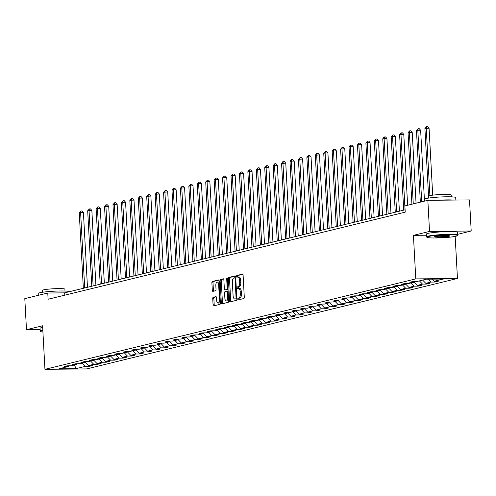 <?xml version="1.0" encoding="UTF-8"?>
<svg xmlns="http://www.w3.org/2000/svg" width="496" height="496" viewBox="0 0 496 496"><rect width="100%" height="100%" fill="white"/><g stroke="black" fill="none" stroke-linecap="round" stroke-linejoin="round"><path stroke-width="0.74" d="M237.77 299.15A0.862 0.372 -90.6 0 0 238.154 299.919A0.862 0.372 -90.6 0 0 238.192 299.913L243.827 298.536A1.228 0.533 -90.6 0 0 244.292 297.191L243.102 275.212A1.228 0.533 -90.6 0 0 242.556 274.108A1.228 0.533 -90.6 0 0 242.507 274.114L236.871 275.491A0.862 0.372 -90.6 0 0 236.542 276.439A0.862 0.372 -90.6 0 0 236.921 277.208A0.862 0.372 -90.6 0 0 236.958 277.202L237.689 277.022A3.931 1.711 -90.6 0 1 237.863 277.004A3.931 1.711 -90.6 0 1 239.599 280.519L239.698 282.348A3.931 1.711 -90.6 0 1 238.21 286.669L237.485 286.849A0.862 0.372 -90.6 0 0 237.156 287.792A0.862 0.372 -90.6 0 0 237.541 288.56A0.862 0.372 -90.6 0 0 237.578 288.554L238.303 288.381A3.931 1.711 -90.6 0 1 238.477 288.356A3.931 1.711 -90.6 0 1 240.213 291.871L240.312 293.706A3.931 1.711 -90.6 0 1 238.83 298.028L238.099 298.201A0.862 0.372 -90.6 0 0 237.77 299.15M239.432 288.368A3.931 1.711 -90.6 0 1 239.605 288.343A3.931 1.711 -90.6 0 1 241.341 291.859L241.44 293.694A3.931 1.711 -90.6 0 1 239.952 298.015L239.227 298.195A0.862 0.372 -90.6 0 0 238.898 299.138A0.862 0.372 -90.6 0 0 239.035 299.708M242.848 274.3L237.993 275.478A0.862 0.372 -90.6 0 0 237.671 276.427A0.862 0.372 -90.6 0 0 237.813 277.004M238.818 277.01A3.931 1.711 -90.6 0 1 238.991 276.991A3.931 1.711 -90.6 0 1 240.727 280.507L240.827 282.336A3.931 1.711 -90.6 0 1 239.339 286.657L238.607 286.837A0.862 0.372 -90.6 0 0 238.285 287.779A0.862 0.372 -90.6 0 0 238.427 288.362M213.206 297.284A1.228 0.533 -90.6 0 0 212.741 298.635L213.075 304.804A1.228 0.533 -90.6 0 0 213.615 305.902A1.228 0.533 -90.6 0 0 213.671 305.896L219.933 304.364A1.228 0.533 -90.6 0 0 220.391 303.019L219.201 281.04A1.228 0.533 -90.6 0 0 218.662 279.936A1.228 0.533 -90.6 0 0 218.606 279.942L212.35 281.474A1.228 0.533 -90.6 0 0 211.885 282.819L212.288 290.272A1.228 0.533 -90.6 0 0 212.827 291.369A1.228 0.533 -90.6 0 0 212.883 291.363L215.562 290.712A1.228 0.533 -90.6 0 0 216.027 289.36L215.828 285.665A3.286 1.432 -90.6 0 1 217.211 282.032A3.286 1.432 -90.6 0 1 218.662 284.971L219.449 299.441A3.286 1.432 -90.6 0 1 218.06 303.075A3.286 1.432 -90.6 0 1 216.609 300.136L216.479 297.724A1.228 0.533 -90.6 0 0 215.94 296.627A1.228 0.533 -90.6 0 0 215.884 296.633L213.206 297.284L214.328 297.271A1.228 0.533 -90.6 0 0 213.869 298.623L214.198 304.792A1.228 0.533 -90.6 0 0 214.458 305.703M42.588 325.791L26.486 329.716L24.8 298.617L47.765 293.018L48.106 299.237L405.213 212.145L404.879 205.927L427.843 200.322L429.53 231.427L413.422 235.352L415.784 278.895L44.944 369.328L42.588 325.791M229.574 300.781A1.228 0.533 -90.6 0 0 230.113 301.878A1.228 0.533 -90.6 0 0 230.169 301.872L236.425 300.34A1.228 0.533 -90.6 0 0 236.89 298.995L235.699 277.016A1.228 0.533 -90.6 0 0 235.16 275.912A1.228 0.533 -90.6 0 0 235.104 275.925L228.842 277.45A1.228 0.533 -90.6 0 0 228.383 278.802L229.574 300.781L230.696 300.768A1.228 0.533 -90.6 0 0 230.95 301.68M228.179 302.355L221.917 303.881A1.228 0.533 -90.6 0 1 221.867 303.887A1.228 0.533 -90.6 0 1 221.321 302.789L220.131 280.81A1.228 0.533 -90.6 0 1 220.596 279.459L223.274 278.808A1.228 0.533 -90.6 0 1 223.33 278.802A1.228 0.533 -90.6 0 1 223.87 279.899L224.353 288.815A1.228 0.533 -90.6 0 0 224.899 289.912A1.228 0.533 -90.6 0 0 224.948 289.906L226.728 289.472A1.228 0.533 -90.6 0 0 227.193 288.12L226.691 278.839A0.862 0.372 -90.6 0 1 227.05 277.89A0.862 0.372 -90.6 0 1 227.435 278.659L228.644 301.004A1.228 0.533 -90.6 0 1 228.179 302.355M415.784 278.895L457.455 278.479L86.62 368.919L44.944 369.328M89.385 365.564L89.423 366.321L92.665 365.533L88.555 365.571L93.744 364.306L97.855 364.269L101.097 363.475L96.987 363.518L102.176 362.254L106.287 362.21L109.529 361.423L105.419 361.46L110.602 360.195L114.712 360.152L117.955 359.364L113.844 359.408L119.034 358.137L123.144 358.1L126.387 357.306L122.276 357.349L127.466 356.085L131.576 356.041L134.819 355.254L130.708 355.291L135.898 354.026L140.008 353.989L143.251 353.195L139.14 353.239L144.324 351.974L148.44 351.931L151.683 351.137L147.566 351.18L152.756 349.916L156.866 349.872L160.109 349.085L155.998 349.122L161.188 347.857L165.298 347.82L168.541 347.026L164.43 347.07L169.62 345.805L173.73 345.762L176.973 344.974L172.862 345.011L178.052 343.747L182.162 343.709L185.405 342.916L181.294 342.959L186.477 341.694L190.588 341.651L193.831 340.857L189.72 340.901L194.909 339.636L199.02 339.593L202.263 338.805L198.152 338.842L203.341 337.578L207.452 337.54L210.695 336.747L206.584 336.79L211.773 335.525L215.884 335.482L219.127 334.695L215.016 334.732L220.199 333.467L224.31 333.43L227.552 332.636L223.442 332.68L228.631 331.415L232.742 331.371L235.984 330.578L231.874 330.621L237.063 329.356L241.174 329.313L244.416 328.526L240.306 328.563L245.495 327.298L249.606 327.261L252.848 326.467L248.738 326.511L253.921 325.246L258.032 325.202L261.274 324.415L257.164 324.452L262.353 323.187L266.464 323.144L269.706 322.357L265.596 322.4L270.785 321.129L274.896 321.092L278.138 320.298L274.028 320.342L279.217 319.077L283.328 319.033L286.57 318.246L282.46 318.283L287.643 317.018L291.753 316.981L294.996 316.188L290.885 316.231L296.075 314.966L300.185 314.923L303.428 314.129L299.317 314.173L304.507 312.908L308.617 312.864L311.86 312.077L307.749 312.114L312.939 310.849L317.049 310.812L320.292 310.019L316.181 310.062L321.365 308.797L325.481 308.754L328.724 307.966L324.607 308.004L329.797 306.739L333.907 306.702L337.15 305.908L333.039 305.951L338.229 304.687L342.339 304.643L345.582 303.85L341.471 303.893L346.661 302.628L350.771 302.585L354.014 301.797L349.903 301.835L355.093 300.57L359.203 300.533L362.446 299.739L358.335 299.782L363.518 298.518L367.629 298.474L370.872 297.687L366.761 297.724L371.95 296.459L376.061 296.422L379.304 295.628L375.193 295.672L380.382 294.401L384.493 294.364L387.736 293.57L383.625 293.613L388.814 292.349L392.925 292.305L396.168 291.518L392.057 291.555L397.24 290.29L401.351 290.253L404.593 289.459L400.483 289.503L405.672 288.238L409.783 288.195L413.025 287.407L408.915 287.444L414.104 286.18L418.215 286.136L421.457 285.349L417.347 285.392L422.536 284.121L426.647 284.084L429.889 283.29L425.779 283.334L430.962 282.069L435.073 282.026L438.315 281.238L434.205 281.275L443.393 279.037L426.275 279.205L417.086 281.449L412.976 281.486L409.733 282.28L413.844 282.236L414.489 281.474M89.423 366.321L85.312 366.364L76.124 368.602L59.005 368.776L68.194 366.532L64.083 366.575L67.326 365.781L71.436 365.744L76.626 364.479L72.515 364.517L75.758 363.729L79.868 363.686L85.058 362.421L80.941 362.464L84.184 361.671L88.294 361.634L93.484 360.363L89.373 360.406L92.616 359.619L96.726 359.575L101.916 358.31L97.805 358.348L101.048 357.56L105.158 357.517L110.348 356.252L106.237 356.295L109.48 355.502L113.59 355.465L118.78 354.2L114.669 354.237L117.905 353.45L122.022 353.406L127.205 352.141L123.095 352.185L126.337 351.391L130.448 351.348L135.637 350.083L131.527 350.126L134.769 349.333L138.88 349.296L144.069 348.031L139.959 348.068L143.201 347.281L147.312 347.237L152.501 345.972L148.391 346.016L151.633 345.222L155.744 345.185L160.927 343.92L156.817 343.957L160.059 343.17L164.17 343.127L169.359 341.862L165.249 341.905L168.491 341.112L172.602 341.068L177.791 339.803L173.681 339.847L176.923 339.053L181.034 339.016L186.223 337.751L182.113 337.788L185.355 337.001L189.466 336.958L194.649 335.693L190.538 335.736L193.781 334.943L197.892 334.905L203.081 333.641L198.97 333.678L202.213 332.89L206.324 332.847L211.513 331.582L207.402 331.619L210.645 330.832L214.756 330.789L219.945 329.524L215.834 329.567L219.077 328.774L223.188 328.736L228.371 327.472L224.26 327.509L227.503 326.721L231.613 326.678L236.803 325.413L232.692 325.457L235.935 324.663L240.045 324.626L245.235 323.355L241.124 323.398L244.367 322.611L248.477 322.567L253.667 321.303L249.556 321.34L252.799 320.552L256.909 320.509L262.093 319.244L257.982 319.288L261.225 318.494L265.335 318.457L270.525 317.192L266.414 317.229L269.657 316.442L273.767 316.398L278.957 315.134L274.846 315.177L278.089 314.383L282.199 314.34L287.389 313.075L283.278 313.119L286.521 312.325L290.631 312.288L295.821 311.023L291.704 311.06L294.946 310.273L299.063 310.229L304.246 308.965L300.136 309.008L303.378 308.214L307.489 308.177L312.678 306.912L308.568 306.95L311.81 306.162L315.921 306.119L321.11 304.854L317 304.897L320.242 304.104L324.353 304.06L329.542 302.796L325.432 302.839L328.674 302.045L332.785 302.008L337.968 300.743L333.858 300.781L337.1 299.993L341.211 299.95L346.4 298.685L342.29 298.728L345.532 297.935L349.643 297.898L354.832 296.633L350.722 296.67L353.964 295.883L358.075 295.839L363.264 294.574L359.154 294.612L362.396 293.824L366.507 293.781L371.69 292.516L367.579 292.559L370.822 291.766L374.933 291.729L380.122 290.464L376.011 290.501L379.254 289.714L383.365 289.67L388.554 288.405L384.443 288.449L387.686 287.655L391.797 287.618L396.986 286.347L392.875 286.39L396.118 285.597L400.229 285.56L405.412 284.295L401.301 284.332L404.544 283.545L408.654 283.501L413.844 282.236M85.262 362.173L88.555 365.571M90.607 361.069L93.744 364.306M76.626 364.479L77.271 363.711M93.694 360.115L96.987 363.518M99.039 359.011L102.176 362.254M85.058 362.421L85.703 361.658M102.126 358.062L105.419 361.46M107.465 356.953L110.602 360.195M93.484 360.363L94.128 359.6M110.558 356.004L113.844 359.408M115.897 354.9L119.034 358.137M101.916 358.31L102.56 357.542M118.984 353.952L122.276 357.349M124.329 352.842L127.466 356.085M110.348 356.252L110.992 355.489M127.416 351.893L130.708 355.291M132.761 350.79L135.898 354.026M118.78 354.2L119.424 353.431M135.848 349.835L139.14 353.239M141.193 348.731L144.324 351.974M127.205 352.141L127.85 351.379M144.28 347.783L147.566 351.18M149.618 346.673L152.756 349.916M135.637 350.083L136.282 349.32M152.706 345.724L155.998 349.122M158.05 344.621L161.188 347.857M144.069 348.031L144.714 347.262M161.138 343.672L164.43 347.07M166.482 342.562L169.62 345.805M152.501 345.972L153.146 345.21M169.57 341.614L172.862 345.011M174.914 340.51L178.052 343.747M160.927 343.92L161.572 343.151M178.002 339.555L181.294 342.959M183.34 338.452L186.477 341.694M169.359 341.862L170.004 341.099M186.428 337.503L189.72 340.901M191.772 336.393L194.909 339.636M177.791 339.803L178.436 339.041M194.86 335.445L198.152 338.842M200.204 334.341L203.341 337.578M186.223 337.751L186.868 336.982M203.292 333.386L206.584 336.79M208.636 332.283L211.773 335.525M194.649 335.693L195.294 334.93M211.724 331.334L215.016 334.732M217.062 330.231L220.199 333.467M203.081 333.641L203.726 332.872M220.15 329.276L223.442 332.68M225.494 328.172L228.631 331.415M211.513 331.582L212.158 330.82M228.582 327.224L231.874 330.621M233.926 326.114L237.063 329.356M219.945 329.524L220.59 328.761M237.014 325.165L240.306 328.563M242.358 324.062L245.495 327.298M228.371 327.472L229.022 326.703M245.446 323.107L248.738 326.511M250.784 322.003L253.921 325.246M236.803 325.413L237.448 324.651M253.871 321.055L257.164 324.452M259.216 319.945L262.353 323.187M245.235 323.355L245.88 322.592M262.303 318.996L265.596 322.4M267.648 317.893L270.785 321.129M253.667 321.303L254.312 320.534M270.735 316.944L274.028 320.342M276.08 315.834L279.217 319.077M262.093 319.244L262.744 318.482M279.167 314.886L282.46 318.283M284.506 313.782L287.643 317.018M270.525 317.192L271.169 316.423M287.599 312.827L290.885 316.231M292.938 311.724L296.075 314.966M278.957 315.134L279.601 314.371M296.025 310.775L299.317 314.173M301.37 309.665L304.507 312.908M287.389 313.075L288.033 312.313M304.457 308.717L307.749 312.114M309.802 307.613L312.939 310.849M295.821 311.023L296.465 310.254M312.889 306.664L316.181 310.062M318.234 305.555L321.365 308.797M304.246 308.965L304.891 308.202M321.321 304.606L324.607 308.004M326.659 303.502L329.797 306.739M312.678 306.912L313.323 306.144M329.747 302.548L333.039 305.951M335.091 301.444L338.229 304.687M321.11 304.854L321.755 304.091M338.179 300.495L341.471 303.893M343.523 299.386L346.661 302.628M329.542 302.796L330.187 302.033M346.611 298.437L349.903 301.835M351.955 297.333L355.093 300.57M337.968 300.743L338.613 299.975M355.043 296.379L358.335 299.782M360.381 295.275L363.518 298.518M346.4 298.685L347.045 297.922M363.469 294.326L366.761 297.724M368.813 293.223L371.95 296.459M354.832 296.633L355.477 295.864M371.901 292.268L375.193 295.672M377.245 291.164L380.382 294.401M363.264 294.574L363.909 293.812M380.333 290.216L383.625 293.613M385.677 289.106L388.814 292.349M371.69 292.516L372.335 291.753M388.765 288.157L392.057 291.555M394.103 287.054L397.24 290.29M380.122 290.464L380.767 289.695M397.191 286.099L400.483 289.503M402.535 284.995L405.672 288.238M388.554 288.405L389.199 287.643M405.623 284.047L408.915 287.444M410.967 282.937L414.104 286.18M396.986 286.347L397.631 285.584M414.055 281.988L417.347 285.392M419.399 280.885L422.536 284.121M405.412 284.295L406.063 283.526M422.642 280.091L425.779 283.334M428.178 279.186L430.962 282.069M432.146 279.149L434.205 281.275M457.703 234.304L471.2 231.012L429.53 231.427M471.2 231.012L469.514 199.913L427.843 200.322M26.486 329.716L40.151 329.58M455.173 236.394L457.455 278.479M405.089 209.827L64.66 292.851L47.765 293.018M74.406 365.019L76.124 368.602M82.175 363.122L85.312 366.364M68.194 366.532L68.839 365.769M64.79 295.17L64.66 292.851M435.035 281.269L435.073 282.026M426.603 283.328L426.647 284.084M418.171 285.38L418.215 286.136M409.746 287.438L409.783 288.195M401.314 289.49L401.351 290.253M392.882 291.549L392.925 292.305M384.45 293.607L384.493 294.364M376.018 295.659L376.061 296.422M367.592 297.718L367.629 298.474M359.16 299.77L359.203 300.533M350.728 301.828L350.771 302.585M342.296 303.887L342.339 304.643M333.87 305.939L333.907 306.702M325.438 307.997L325.481 308.754M317.006 310.056L317.049 310.812M308.574 312.108L308.617 312.864M300.148 314.166L300.185 314.923M291.716 316.219L291.753 316.981M283.284 318.277L283.328 319.033M274.852 320.335L274.896 321.092M266.426 322.388L266.464 323.144M257.994 324.446L258.032 325.202M249.562 326.498L249.606 327.261M241.13 328.557L241.174 329.313M232.705 330.615L232.742 331.371M224.273 332.667L224.31 333.43M215.841 334.726L215.884 335.482M207.409 336.778L207.452 337.54M198.977 338.836L199.02 339.593M190.551 340.895L190.588 341.651M182.119 342.947L182.162 343.709M173.687 345.005L173.73 345.762M165.255 347.064L165.298 347.82M156.829 349.116L156.866 349.872M148.397 351.174L148.44 351.931M139.965 353.226L140.008 353.989M131.533 355.285L131.576 356.041M123.107 357.343L123.144 358.1M114.675 359.395L114.712 360.152M106.243 361.454L106.287 362.21M97.811 363.506L97.855 364.269M413.422 235.352L426.436 235.222M235.445 276.105L229.97 277.438A1.228 0.533 -90.6 0 0 229.505 278.789L230.696 300.768M235.749 298.778A0.862 0.372 -90.6 0 0 236.077 297.829L235.03 278.535A0.862 0.372 -90.6 0 0 234.651 277.766A0.862 0.372 -90.6 0 0 234.614 277.772L233.845 277.958A3.931 1.711 -90.6 0 0 232.357 282.28L233.07 295.473A3.931 1.711 -90.6 0 0 234.806 298.983A3.931 1.711 -90.6 0 0 234.98 298.964L236.877 298.766L234.98 298.964M235.761 298.958A3.931 1.711 -90.6 0 0 235.935 298.976A3.931 1.711 -90.6 0 0 236.108 298.952M223.615 278.988L221.724 279.446A1.228 0.533 -90.6 0 0 221.259 280.798L222.45 302.777A1.228 0.533 -90.6 0 0 222.704 303.688M225.971 289.893A1.228 0.533 -90.6 0 0 226.021 289.9A1.228 0.533 -90.6 0 0 226.077 289.893L227.856 289.459A1.228 0.533 -90.6 0 0 228.011 289.36M224.855 298.065A3.286 1.432 -90.6 0 0 226.306 300.998A3.286 1.432 -90.6 0 0 227.695 297.371L227.416 292.274A1.228 0.533 -90.6 0 0 226.877 291.171A1.228 0.533 -90.6 0 0 226.821 291.183L225.041 291.611A1.228 0.533 -90.6 0 0 224.576 292.962L224.855 298.065M226.306 300.998L227.435 300.991A3.286 1.432 -90.6 0 0 228.569 299.646M228.11 291.189A1.228 0.533 -90.6 0 0 227.999 291.164A1.228 0.533 -90.6 0 0 227.949 291.171L226.926 291.177M216.225 296.813L214.328 297.271M218.06 303.075L219.189 303.062A3.286 1.432 -90.6 0 0 220.323 301.723M219.3 282.85A3.286 1.432 -90.6 0 0 218.339 282.026L217.211 282.032M218.947 280.122L213.472 281.461A1.228 0.533 -90.6 0 0 213.007 282.813L213.41 290.259A1.228 0.533 -90.6 0 0 213.671 291.171M432.698 195.17L429.071 128.179L424.905 128.538L428.668 198.071M429.908 195.647L426.256 128.21L426.603 126.678L427.732 126.672L429.071 128.179M424.905 128.538L426.603 126.678M455.898 236.232A15.264 1.389 176.9 0 0 457.337 235.674A15.264 1.389 176.9 0 0 446.177 234.813A15.264 1.389 176.9 0 0 428.414 236.505A15.264 1.389 176.9 0 0 426.988 237.317A15.264 1.389 176.9 0 0 439.493 237.882A15.264 1.389 176.9 0 0 455.898 236.232M426.988 237.317L426.591 236.97A15.636 1.42 -3.1 0 1 426.523 236.846A15.636 1.42 -3.1 0 1 428.06 236.139A15.636 1.42 -3.1 0 1 445.563 234.422A15.636 1.42 -3.1 0 1 457.752 235.154A15.636 1.42 -3.1 0 1 457.69 235.284L457.337 235.674M449.029 236.301A7.632 0.694 -3.1 0 1 440.144 237.15A7.632 0.694 -3.1 0 1 434.564 236.722A7.632 0.694 -3.1 0 1 435.283 236.437A7.632 0.694 -3.1 0 1 443.486 235.612A7.632 0.694 -3.1 0 1 449.742 235.898A7.632 0.694 -3.1 0 1 449.029 236.301M435.029 236.511A7.254 0.657 176.9 0 0 441.223 236.704A7.254 0.657 176.9 0 0 448.669 235.935A7.254 0.657 176.9 0 0 449.258 235.736M424.588 201.122L424.483 199.274A15.636 1.42 -3.1 0 1 426.021 198.567A15.636 1.42 -3.1 0 1 443.529 196.856A15.636 1.42 -3.1 0 1 455.719 197.582L455.849 200.049M438.483 200.217A15.636 1.42 -3.1 0 1 453.487 200.068M428.804 198.053L428.705 196.174A11.259 1.023 -3.1 0 1 429.809 195.666A11.259 1.023 -3.1 0 1 442.413 194.432A11.259 1.023 -3.1 0 1 451.186 194.959L451.292 196.831M426.523 236.846L426.374 234.106A15.636 1.42 -3.1 0 1 427.912 233.399A15.636 1.42 -3.1 0 1 445.414 231.688A15.636 1.42 -3.1 0 1 457.603 232.413L457.752 235.154M42.848 330.553A15.264 1.389 176.9 0 0 42.123 330.714A15.264 1.389 176.9 0 0 40.697 331.526A15.264 1.389 176.9 0 0 42.923 332.01M40.697 331.526L40.3 331.179A15.636 1.42 -3.1 0 1 40.232 331.049A15.636 1.42 -3.1 0 1 41.769 330.342A15.636 1.42 -3.1 0 1 42.823 330.119M38.297 295.325L38.198 293.483A15.636 1.42 -3.1 0 1 39.73 292.776A15.636 1.42 -3.1 0 1 56.724 291.078A15.636 1.42 -3.1 0 1 69.384 291.698M42.513 292.256L42.414 290.383A11.259 1.023 -3.1 0 1 43.518 289.875A11.259 1.023 -3.1 0 1 56.122 288.641A11.259 1.023 -3.1 0 1 64.895 289.168L65.001 291.04M40.232 331.049L40.083 328.315A15.636 1.42 -3.1 0 1 41.621 327.608A15.636 1.42 -3.1 0 1 42.675 327.379M424.483 201.147L420.639 130.237L417.824 130.262L416.473 130.591L420.348 202.151M421.699 201.822L417.824 130.262L418.178 128.737L419.3 128.724L420.639 130.237M416.473 130.591L418.178 128.737M416.051 203.199L412.207 132.289L408.041 132.649L411.916 204.209M413.267 203.881L409.392 132.32L409.746 130.795L410.874 130.783L412.207 132.289M408.041 132.649L409.746 130.795M407.619 205.257L403.781 134.348L399.615 134.707L403.701 210.168M405.052 209.839L400.96 134.373L401.314 132.847L402.442 132.835L403.781 134.348M399.615 134.707L400.774 132.978L401.314 132.847M399.398 211.215L395.349 136.406L391.183 136.76L395.269 212.22M396.62 211.891L392.534 136.431L392.882 134.906L394.01 134.893L395.349 136.406M391.183 136.76L392.882 134.906M390.972 213.268L386.917 138.458L382.751 138.818L386.837 214.278M388.188 213.95L384.102 138.489L384.456 136.958L385.578 136.952L386.917 138.458M382.751 138.818L383.91 137.094L384.456 136.958M382.54 215.326L378.485 140.517L374.319 140.87L378.405 216.337M379.756 216.002L375.67 140.542L376.024 139.016L377.152 139.004L378.485 140.517M374.319 140.87L376.024 139.016M374.108 217.384L370.059 142.569L365.887 142.929L369.979 218.389M371.33 218.06L367.238 142.6L367.592 141.075L368.72 141.062L370.059 142.569M365.887 142.929L367.592 141.075M365.676 219.437L361.627 144.627L358.813 144.652L357.461 144.987L361.547 220.447M362.898 220.119L358.813 144.652L359.16 143.127L360.288 143.115L361.627 144.627M357.461 144.987L358.62 143.257L359.16 143.127M357.25 221.495L353.195 146.686L350.381 146.711L349.029 147.039L353.115 222.499M354.466 222.171L350.381 146.711L350.734 145.185L351.856 145.173L353.195 146.686M349.029 147.039L350.188 145.316L350.734 145.185M348.818 223.547L344.763 148.738L340.597 149.098L344.683 224.558M346.034 224.229L341.949 148.769L342.302 147.238L343.43 147.231L344.763 148.738M340.597 149.098L342.302 147.238M340.386 225.606L336.331 150.796L332.165 151.15L336.257 226.616M337.609 226.281L333.517 150.821L333.87 149.296L334.998 149.284L336.331 150.796M332.165 151.15L333.87 149.296M331.954 227.664L327.906 152.849L323.739 153.208L327.825 228.668M329.177 228.34L325.091 152.88L325.438 151.354L326.566 151.342L327.906 152.849M323.739 153.208L325.438 151.354M323.522 229.716L319.474 154.907L315.307 155.267L319.393 230.727M320.745 230.398L316.659 154.938L317.012 153.407L318.134 153.394L319.474 154.907M315.307 155.267L316.467 153.543L317.012 153.407M315.096 231.775L311.042 156.965L308.227 156.99L306.875 157.319L310.961 232.779M312.313 232.45L308.227 156.99L308.58 155.465L309.702 155.453L311.042 156.965M306.875 157.319L308.58 155.465M306.664 233.833L302.61 159.018L298.443 159.377L302.535 234.837M303.881 234.509L299.795 159.049L300.148 157.517L301.277 157.511L302.61 159.018M298.443 159.377L300.148 157.517M298.232 235.885L294.184 161.076L291.369 161.101L290.017 161.436L294.103 236.896M295.455 236.567L291.369 161.101L291.716 159.576L292.845 159.563L294.184 161.076M290.017 161.436L291.177 159.706L291.716 159.576M289.8 237.944L285.752 163.128L281.585 163.488L285.671 238.948M287.023 238.619L282.937 163.159L283.29 161.634L284.413 161.622L285.752 163.128M281.585 163.488L282.745 161.764L283.29 161.634M281.375 239.996L277.32 165.187L273.153 165.546L277.239 241.006M278.591 240.678L274.505 165.218L274.858 163.686L275.981 163.68L277.32 165.187M273.153 165.546L274.858 163.686M272.943 242.054L268.888 167.245L264.721 167.598L268.813 243.059M270.159 242.73L266.073 167.27L266.426 165.745L267.555 165.732L268.888 167.245M264.721 167.598L266.426 165.745M264.511 244.113L260.462 169.297L256.296 169.657L260.381 245.117M261.733 244.788L257.647 169.328L257.994 167.803L259.123 167.791L260.462 169.297M256.296 169.657L257.994 167.803M256.079 246.165L252.03 171.356L249.215 171.38L247.864 171.715L251.949 247.175M253.301 246.847L249.215 171.38L249.562 169.855L250.691 169.843L252.03 171.356M247.864 171.715L249.023 169.985L249.562 169.855M247.653 248.223L243.598 173.414L240.783 173.439L239.432 173.767L243.517 249.228M244.869 248.899L240.783 173.439L241.137 171.914L242.259 171.901L243.598 173.414M239.432 173.767L241.137 171.914M239.221 250.275L235.166 175.466L231 175.826L235.085 251.286M236.437 250.957L232.351 175.497L232.705 173.966L233.833 173.96L235.166 175.466M231 175.826L232.705 173.966M230.789 252.334L226.74 177.525L222.574 177.878L226.66 253.344M228.011 253.01L223.919 177.549L224.273 176.024L225.401 176.012L226.74 177.525M222.574 177.878L224.273 176.024M222.357 254.392L218.308 179.577L214.142 179.936L218.228 255.397M219.579 255.068L215.493 179.608L215.841 178.083L216.969 178.07L218.308 179.577M214.142 179.936L215.841 178.083M213.931 256.444L209.876 181.635L207.061 181.66L205.71 181.995L209.796 257.455M211.147 257.126L207.061 181.66L207.415 180.135L208.537 180.122L209.876 181.635M205.71 181.995L207.415 180.135M205.499 258.503L201.444 183.694L198.629 183.718L197.278 184.047L201.364 259.507M202.715 259.179L198.629 183.718L198.983 182.193L200.111 182.181L201.444 183.694M197.278 184.047L198.983 182.193M197.067 260.555L193.018 185.746L188.852 186.105L192.938 261.566M194.289 261.237L190.197 185.777L190.551 184.245L191.679 184.239L193.018 185.746M188.852 186.105L190.551 184.245M188.635 262.613L184.586 187.804L180.42 188.158L184.506 263.624M185.857 263.289L181.772 187.829L182.119 186.304L183.247 186.291L184.586 187.804M180.42 188.158L182.119 186.304M180.209 264.672L176.154 189.856L173.34 189.887L171.988 190.216L176.074 265.676M177.425 265.348L173.34 189.887L173.693 188.362L174.815 188.35L176.154 189.856M171.988 190.216L173.147 188.492L173.693 188.362M171.777 266.724L167.722 191.915L163.556 192.274L167.642 267.735M168.993 267.406L164.908 191.946L165.261 190.414L166.389 190.402L167.722 191.915M163.556 192.274L165.261 190.414M163.345 268.782L159.297 193.973L155.124 194.327L159.216 269.787M160.568 269.458L156.476 193.998L156.829 192.473L157.957 192.46L159.297 193.973M155.124 194.327L156.829 192.473M154.913 270.841L150.865 196.025L146.698 196.385L150.784 271.845M152.136 271.517L148.05 196.056L148.397 194.531L149.525 194.519L150.865 196.025M146.698 196.385L148.397 194.531M146.481 272.893L142.433 198.084L139.618 198.109L138.266 198.443L142.352 273.904M143.704 273.575L139.618 198.109L139.971 196.583L141.093 196.571L142.433 198.084M138.266 198.443L139.426 196.714L139.971 196.583M138.055 274.951L134.001 200.136L131.186 200.167L129.834 200.496L133.92 275.956M135.272 275.627L131.186 200.167L131.539 198.642L132.661 198.629L134.001 200.136M129.834 200.496L131.539 198.642M129.623 277.004L125.569 202.194L121.402 202.554L125.494 278.014M126.84 277.686L122.754 202.225L123.107 200.694L124.236 200.688L125.569 202.194M121.402 202.554L123.107 200.694M121.191 279.062L117.143 204.253L112.976 204.606L117.062 280.066M118.414 279.738L114.328 204.278L114.675 202.752L115.804 202.74L117.143 204.253M112.976 204.606L114.675 202.752M112.759 281.12L108.711 206.305L104.544 206.665L108.63 282.125M109.982 281.796L105.896 206.336L106.249 204.811L107.372 204.798L108.711 206.305M104.544 206.665L105.704 204.941L106.249 204.811M104.334 283.173L100.279 208.363L97.464 208.388L96.112 208.723L100.198 284.183M101.55 283.855L97.464 208.388L97.817 206.863L98.94 206.851L100.279 208.363M96.112 208.723L97.817 206.863M95.902 285.231L91.847 210.422L87.68 210.775L91.772 286.235M93.118 285.907L89.032 210.447L89.385 208.921L90.514 208.909L91.847 210.422M87.68 210.775L89.385 208.921M87.47 287.283L83.421 212.474L79.255 212.834L83.34 288.294M84.692 287.965L80.606 212.505L80.953 210.974L82.082 210.967L83.421 212.474M79.255 212.834L80.953 210.974M239.952 298.015L238.83 298.028M241.44 293.694L240.312 293.706M241.341 291.859L240.213 291.871M238.607 286.837L237.485 286.849M239.339 286.657L238.21 286.669M240.827 282.336L239.698 282.348M240.727 280.507L239.599 280.519M237.993 275.478L236.871 275.491M239.227 298.195L238.099 298.201M229.505 278.789L228.383 278.802M229.97 277.438L228.842 277.45M236.828 297.823L236.077 297.829M235.78 278.529L235.03 278.535M222.45 302.777L221.321 302.789M221.259 280.798L220.131 280.81M221.724 279.446L220.596 279.459M226.077 289.893L224.948 289.906M227.856 289.459L226.728 289.472M227.943 288.114L227.193 288.12M227.441 278.833L226.691 278.839M228.445 297.364L227.695 297.371M228.166 292.262L227.416 292.274M220.199 299.435L219.449 299.441M219.418 284.964L218.662 284.971M213.41 290.259L212.288 290.272M213.007 282.813L211.885 282.819M213.472 281.461L212.35 281.474M214.198 304.792L213.075 304.804M213.869 298.623L212.741 298.635M239.605 288.343L238.477 288.356M238.991 276.991L237.863 277.004M235.935 298.976L234.806 298.983M226.021 289.9L224.899 289.912M227.999 291.164L226.877 291.171"/></g></svg>
